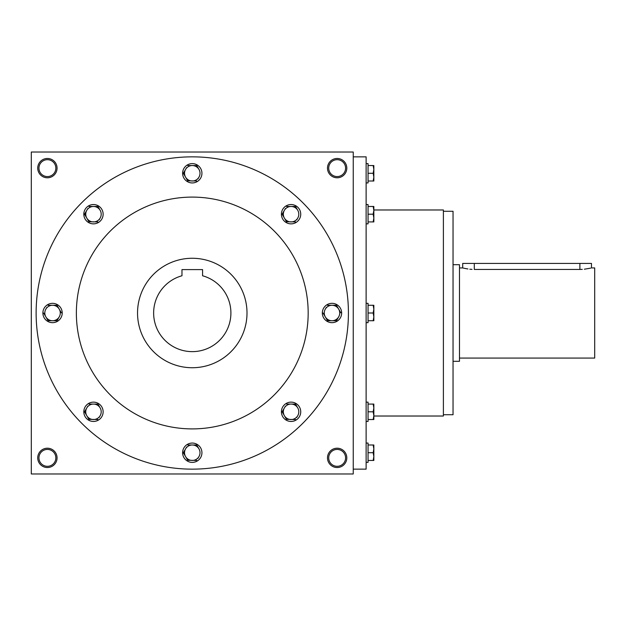 <?xml version="1.0" encoding="UTF-8"?>
<svg xmlns="http://www.w3.org/2000/svg" width="626" height="626" viewBox="0 0 626 626"><rect width="100%" height="100%" fill="white"/><g stroke="black" fill="none" stroke-linecap="round" stroke-linejoin="round"><path stroke-width="0.94" d="M55.839 457.872A8.435 8.435 0 0 0 43.178 450.563A8.435 8.435 0 0 0 43.178 465.181A8.435 8.435 0 0 0 55.839 457.872M57.052 457.872A9.656 9.656 0 0 0 42.568 449.507A9.656 9.656 0 0 0 42.568 466.237A9.656 9.656 0 0 0 57.052 457.872M346.804 168.128A9.656 9.656 0 0 0 332.32 159.763A9.656 9.656 0 0 0 332.32 176.493A9.656 9.656 0 0 0 346.804 168.128M345.583 168.128A8.435 8.435 0 0 0 332.93 160.819A8.435 8.435 0 0 0 332.93 175.436A8.435 8.435 0 0 0 345.583 168.128M57.052 168.128A9.656 9.656 0 0 0 42.568 159.763A9.656 9.656 0 0 0 42.568 176.493A9.656 9.656 0 0 0 57.052 168.128M55.839 168.128A8.435 8.435 0 0 0 43.178 160.819A8.435 8.435 0 0 0 43.178 175.436A8.435 8.435 0 0 0 55.839 168.128M353.244 473.968L31.3 473.968L31.3 152.032L353.244 152.032L353.244 473.968M346.804 457.872A9.656 9.656 0 0 0 332.32 449.507A9.656 9.656 0 0 0 332.32 466.237A9.656 9.656 0 0 0 346.804 457.872M137.54 313A54.728 54.728 0 0 1 219.64 265.604A54.728 54.728 0 0 1 219.64 360.396A54.728 54.728 0 0 1 137.54 313M202.574 269.603L202.574 275.769A38.632 38.632 0 0 1 223.858 335.246A38.632 38.632 0 0 1 160.686 335.246A38.632 38.632 0 0 1 181.97 275.769L181.97 269.603L202.574 269.603M76.372 313A115.896 115.896 0 0 1 250.22 212.629A115.896 115.896 0 0 1 250.22 413.371A115.896 115.896 0 0 1 76.372 313M36.128 313A156.14 156.14 0 0 1 270.346 177.776A156.14 156.14 0 0 1 270.346 448.224A156.14 156.14 0 0 1 36.128 313M443.388 414.733L453.044 414.733L453.044 211.267L443.388 211.267M353.244 469.14L366.124 469.14L366.124 156.86L353.244 156.86M373.847 416.024L443.388 416.024L443.388 209.976L373.847 209.976M345.583 457.872A8.435 8.435 0 0 0 332.93 450.563A8.435 8.435 0 0 0 332.93 465.181A8.435 8.435 0 0 0 345.583 457.872M463.592 268.147L462.7 267.928L462.7 263.421L591.484 263.421L591.484 267.928L594.7 267.928L594.7 358.072L459.484 358.072M453.044 264.712L459.484 264.712L459.484 361.288L453.044 361.288M474.297 263.421L474.297 269.446C459.335 267.787 459.335 267.787 474.297 269.446L579.887 269.446C594.849 267.787 594.849 267.787 579.887 269.446L582.266 269.376M584.332 269.219L590.608 268.147M464.132 268.272L467.919 268.977M469.829 269.219L472.02 269.383M373.159 181L373.847 177.142L373.159 173.277L373.847 169.411L373.847 181L368.049 181M368.049 173.277L373.159 173.277M373.847 165.554L373.847 169.411L373.159 165.554L373.847 165.554M366.124 163.621L368.049 163.621L368.049 182.933L366.124 182.933M368.049 165.554L373.159 165.554M373.159 221.925L373.847 218.067L373.159 214.202L373.847 210.336L373.847 221.925L368.049 221.925M368.049 214.202L373.159 214.202M373.847 206.47L373.847 210.336L373.159 206.47L373.847 206.47M366.124 204.545L368.049 204.545L368.049 223.858L366.124 223.858M368.049 206.47L373.159 206.47M373.159 320.723L373.847 316.866L373.159 313L373.847 309.134L373.847 320.723L368.049 320.723M368.049 313L373.159 313M373.847 305.277L373.847 309.134L373.159 305.277L373.847 305.277M366.124 303.344L368.049 303.344L368.049 322.656L366.124 322.656M368.049 305.277L373.159 305.277M373.159 419.53L373.847 415.664L373.159 411.798L373.847 407.933L373.847 419.53L368.049 419.53M368.049 411.798L373.159 411.798M373.847 404.075L373.847 407.933L373.159 404.075L373.847 404.075M366.124 402.142L368.049 402.142L368.049 421.454L366.124 421.454M368.049 404.075L373.159 404.075M373.159 460.446L373.847 456.589L373.159 452.723L373.847 448.858L373.847 460.446L368.049 460.446M368.049 452.723L373.159 452.723M373.847 445L373.847 448.858L373.159 445L373.847 445M366.124 443.067L368.049 443.067L368.049 462.379L366.124 462.379M368.049 445L373.159 445M196.838 165.733L198.966 169.411A7.723 7.723 0 0 0 185.578 169.411A7.723 7.723 0 0 0 192.268 181A7.723 7.723 0 0 0 198.966 169.411M198.966 177.142L197.902 178.981M187.706 180.82L196.736 181M182.612 173.277A9.656 9.656 0 0 0 197.104 181.642A9.656 9.656 0 0 0 197.104 164.912A9.656 9.656 0 0 0 182.612 173.277M183.348 173.277L185.578 177.142L183.348 173.277L185.578 169.411L183.348 173.277M185.578 169.411L186.642 167.572M187.808 181L185.578 177.142M187.808 165.554L196.736 165.554M295.636 206.658L297.765 210.336A7.723 7.723 0 0 0 284.376 210.336A7.723 7.723 0 0 0 291.074 221.925A7.723 7.723 0 0 0 297.765 210.336M297.765 218.067L296.701 219.906M286.505 221.745L295.535 221.925M281.41 214.202A9.656 9.656 0 0 0 295.902 222.566A9.656 9.656 0 0 0 295.902 205.837A9.656 9.656 0 0 0 281.41 214.202M282.146 214.202L284.376 218.067L282.146 214.202L284.376 210.336L282.146 214.202M284.376 210.336L285.44 208.497M286.606 221.925L284.376 218.067M286.606 206.47L295.535 206.47M336.561 305.457L340.81 312.82M327.531 320.723L325.301 316.866A7.723 7.723 0 0 0 338.689 316.866A7.723 7.723 0 0 0 331.991 305.277A7.723 7.723 0 0 0 325.301 316.866L323.071 313L327.531 320.723L336.459 320.723L337.625 318.704M338.689 316.866L336.459 320.723M322.335 313A9.656 9.656 0 0 0 336.827 321.365A9.656 9.656 0 0 0 336.827 304.635A9.656 9.656 0 0 0 322.335 313M325.301 309.134L326.365 307.296M327.531 305.277L336.459 305.277M295.636 404.255L297.765 407.933A7.723 7.723 0 0 0 284.376 407.933A7.723 7.723 0 0 0 291.074 419.53A7.723 7.723 0 0 0 297.765 407.933M297.765 415.664L296.701 417.503M286.505 419.342L295.535 419.53M281.41 411.798A9.656 9.656 0 0 0 295.902 420.163A9.656 9.656 0 0 0 295.902 403.434A9.656 9.656 0 0 0 281.41 411.798M282.146 411.798L284.376 415.664L282.146 411.798L284.376 407.933L282.146 411.798M284.376 407.933L285.44 406.094M286.606 419.53L284.376 415.664M286.606 404.075L295.535 404.075M196.838 445.18L198.966 448.858A7.723 7.723 0 0 0 185.578 448.858A7.723 7.723 0 0 0 192.268 460.446A7.723 7.723 0 0 0 198.966 448.858M198.966 456.589L197.902 458.428M187.706 460.267L196.736 460.446M182.612 452.723A9.656 9.656 0 0 0 197.104 461.088A9.656 9.656 0 0 0 197.104 444.358A9.656 9.656 0 0 0 182.612 452.723M183.348 452.723L185.578 456.589L183.348 452.723L185.578 448.858L183.348 452.723M185.578 448.858L186.642 447.019M187.808 460.446L185.578 456.589M187.808 445L196.736 445M98.039 404.255L100.16 407.933A7.723 7.723 0 0 0 86.779 407.933A7.723 7.723 0 0 0 93.47 419.53A7.723 7.723 0 0 0 100.16 407.933M100.16 415.664L99.104 417.503M88.908 419.342L97.93 419.53M83.814 411.798A9.656 9.656 0 0 0 98.298 420.163A9.656 9.656 0 0 0 98.298 403.434A9.656 9.656 0 0 0 83.814 411.798M84.549 411.798L86.779 415.664L84.549 411.798L86.779 407.933L84.549 411.798M86.779 407.933L87.843 406.094M89.009 419.53L86.779 415.664M89.009 404.075L97.93 404.075M57.115 305.457L61.364 312.82M48.085 320.723L45.855 316.866A7.723 7.723 0 0 0 59.243 316.866A7.723 7.723 0 0 0 52.545 305.277A7.723 7.723 0 0 0 45.855 316.866L43.624 313L48.085 320.723L57.013 320.723L58.179 318.704M59.243 316.866L57.013 320.723M42.889 313A9.656 9.656 0 0 0 57.381 321.365A9.656 9.656 0 0 0 57.381 304.635A9.656 9.656 0 0 0 42.889 313M45.855 309.134L46.919 307.296M48.085 305.277L57.013 305.277M98.039 206.658L100.16 210.336A7.723 7.723 0 0 0 86.779 210.336A7.723 7.723 0 0 0 93.47 221.925A7.723 7.723 0 0 0 100.16 210.336M100.16 218.067L99.104 219.906M88.908 221.745L97.93 221.925M83.814 214.202A9.656 9.656 0 0 0 98.298 222.566A9.656 9.656 0 0 0 98.298 205.837A9.656 9.656 0 0 0 83.814 214.202M84.549 214.202L86.779 218.067L84.549 214.202L86.779 210.336L84.549 214.202M86.779 210.336L87.843 208.497M89.009 221.925L86.779 218.067M89.009 206.47L97.93 206.47M579.887 269.446L579.887 263.421M462.7 267.928L459.484 267.928"/></g></svg>

